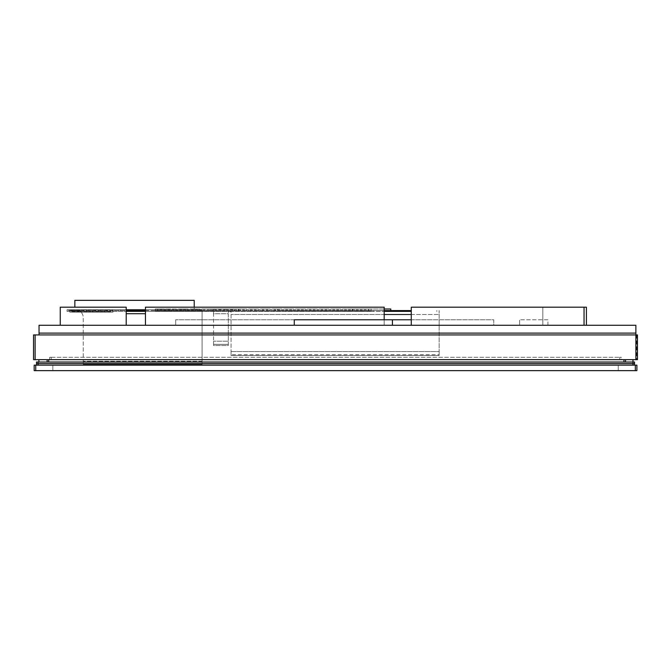 <?xml version="1.0" encoding="UTF-8"?>
<svg xmlns="http://www.w3.org/2000/svg" width="671" height="671" viewBox="0 0 671 671"><rect width="100%" height="100%" fill="white"/><g stroke="black" fill="none" stroke-linecap="round" stroke-linejoin="round"><path stroke-width="0.5" stroke-dasharray="3.35 2.52" d="M621.354 357.299L619.778 357.299L621.354 357.299L621.354 359.656L619.778 359.656L621.354 359.656L621.354 357.299M51.222 357.299L619.778 357.299L49.646 357.299L51.222 357.299L51.222 359.656L619.778 359.656L49.646 359.656L51.222 359.656L51.222 357.299M49.646 357.299L49.646 359.656L49.646 357.299M33.55 334.921L637.45 334.921L637.45 359.656L33.55 359.656L33.55 334.921M215.383 310.975L215.383 309.012L212.632 309.012L215.383 309.012L215.383 310.975L212.632 310.975L212.632 309.012L212.632 310.975L215.383 310.975M223.233 310.975L223.233 309.012L220.491 309.012L223.233 309.012L223.233 310.975L220.491 310.975L220.491 309.012L220.491 310.975L223.233 310.975M231.092 310.975L231.092 309.012L228.341 309.012L231.092 309.012L231.092 310.975L228.341 310.975L228.341 309.012L228.341 310.975L231.092 310.975M238.943 310.975L238.943 309.012L236.192 309.012L238.943 309.012L238.943 310.975L236.192 310.975L236.192 309.012L236.192 310.975L238.943 310.975M246.794 310.975L246.794 309.012L244.043 309.012L246.794 309.012L246.794 310.975L244.043 310.975L244.043 309.012L244.043 310.975L246.794 310.975M254.645 310.975L254.645 309.012L251.902 309.012L254.645 309.012L254.645 310.975L251.902 310.975L251.902 309.012L251.902 310.975L254.645 310.975M262.504 310.975L262.504 309.012L259.752 309.012L262.504 309.012L262.504 310.975L259.752 310.975L259.752 309.012L259.752 310.975L262.504 310.975M270.354 310.975L270.354 309.012L267.603 309.012L270.354 309.012L270.354 310.975L267.603 310.975L267.603 309.012L267.603 310.975L270.354 310.975M278.205 310.975L278.205 309.012L275.462 309.012L278.205 309.012L278.205 310.975L275.462 310.975L275.462 309.012L275.462 310.975L278.205 310.975M286.064 310.975L286.064 309.012L283.313 309.012L286.064 309.012L286.064 310.975L283.313 310.975L283.313 309.012L283.313 310.975L286.064 310.975M293.915 310.975L293.915 309.012L291.164 309.012L293.915 309.012L293.915 310.975L291.164 310.975L291.164 309.012L291.164 310.975L293.915 310.975M301.765 310.975L301.765 309.012L299.014 309.012L301.765 309.012L301.765 310.975L299.014 310.975L299.014 309.012L299.014 310.975L301.765 310.975M309.616 310.975L309.616 309.012L306.873 309.012L309.616 309.012L309.616 310.975L306.873 310.975L306.873 309.012L306.873 310.975L309.616 310.975M317.475 310.975L317.475 309.012L314.724 309.012L317.475 309.012L317.475 310.975L314.724 310.975L314.724 309.012L314.724 310.975L317.475 310.975M325.326 310.975L325.326 309.012L322.575 309.012L325.326 309.012L325.326 310.975L322.575 310.975L322.575 309.012L322.575 310.975L325.326 310.975M333.177 310.975L333.177 309.012L330.434 309.012L333.177 309.012L333.177 310.975L330.434 310.975L330.434 309.012L330.434 310.975L333.177 310.975M341.036 310.975L341.036 309.012L338.285 309.012L341.036 309.012L341.036 310.975L338.285 310.975L338.285 309.012L338.285 310.975L341.036 310.975M348.886 310.975L348.886 309.012L346.135 309.012L348.886 309.012L348.886 310.975L346.135 310.975L346.135 309.012L346.135 310.975L348.886 310.975M356.737 310.975L356.737 309.012L353.986 309.012L356.737 309.012L356.737 310.975L353.986 310.975L353.986 309.012L353.986 310.975L356.737 310.975M364.588 310.975L364.588 309.012L361.845 309.012L364.588 309.012L364.588 310.975L361.845 310.975L361.845 309.012L361.845 310.975L364.588 310.975M176.121 310.975L176.121 309.012L173.37 309.012L176.121 309.012L176.121 310.975L173.37 310.975L173.37 309.012L173.37 310.975L176.121 310.975M183.971 310.975L183.971 309.012L181.22 309.012L183.971 309.012L183.971 310.975L181.22 310.975L181.22 309.012L181.22 310.975L183.971 310.975M191.822 310.975L191.822 309.012L189.071 309.012L191.822 309.012L191.822 310.975L189.071 310.975L189.071 309.012L189.071 310.975L191.822 310.975M199.673 310.975L199.673 309.012L196.93 309.012L199.673 309.012L199.673 310.975L196.93 310.975L196.93 309.012L196.93 310.975L199.673 310.975M207.532 310.975L207.532 309.012L204.781 309.012L207.532 309.012L207.532 310.975L204.781 310.975L204.781 309.012L204.781 310.975L207.532 310.975M211.457 310.975L211.457 309.012L208.706 309.012L211.457 309.012L211.457 310.975L208.706 310.975L208.706 309.012L208.706 310.975L211.457 310.975M203.607 310.975L203.607 309.012L200.855 309.012L203.607 309.012L203.607 310.975L200.855 310.975L200.855 309.012L200.855 310.975L203.607 310.975M195.747 310.975L195.747 309.012L193.005 309.012L195.747 309.012L195.747 310.975L193.005 310.975L193.005 309.012L193.005 310.975L195.747 310.975M187.897 310.975L187.897 309.012L185.146 309.012L187.897 309.012L187.897 310.975L185.146 310.975L185.146 309.012L185.146 310.975L187.897 310.975M180.046 310.975L180.046 309.012L177.295 309.012L180.046 309.012L180.046 310.975L177.295 310.975L177.295 309.012L177.295 310.975L180.046 310.975M368.522 310.975L368.522 309.012L365.77 309.012L368.522 309.012L368.522 310.975L365.77 310.975L365.77 309.012L365.77 310.975L368.522 310.975M360.663 310.975L360.663 309.012L357.92 309.012L360.663 309.012L360.663 310.975L357.92 310.975L357.92 309.012L357.92 310.975L360.663 310.975M352.812 310.975L352.812 309.012L350.061 309.012L352.812 309.012L352.812 310.975L350.061 310.975L350.061 309.012L350.061 310.975L352.812 310.975M344.961 310.975L344.961 309.012L342.21 309.012L344.961 309.012L344.961 310.975L342.21 310.975L342.21 309.012L342.21 310.975L344.961 310.975M337.102 310.975L337.102 309.012L334.359 309.012L337.102 309.012L337.102 310.975L334.359 310.975L334.359 309.012L334.359 310.975L337.102 310.975M329.251 310.975L329.251 309.012L326.5 309.012L329.251 309.012L329.251 310.975L326.5 310.975L326.5 309.012L326.5 310.975L329.251 310.975M321.401 310.975L321.401 309.012L318.65 309.012L321.401 309.012L321.401 310.975L318.65 310.975L318.65 309.012L318.65 310.975L321.401 310.975M313.55 310.975L313.55 309.012L310.799 309.012L313.55 309.012L313.55 310.975L310.799 310.975L310.799 309.012L310.799 310.975L313.55 310.975M305.691 310.975L305.691 309.012L302.948 309.012L305.691 309.012L305.691 310.975L302.948 310.975L302.948 309.012L302.948 310.975L305.691 310.975M297.84 310.975L297.84 309.012L295.089 309.012L297.84 309.012L297.84 310.975L295.089 310.975L295.089 309.012L295.089 310.975L297.84 310.975M289.989 310.975L289.989 309.012L287.238 309.012L289.989 309.012L289.989 310.975L287.238 310.975L287.238 309.012L287.238 310.975L289.989 310.975M282.13 310.975L282.13 309.012L279.388 309.012L282.13 309.012L282.13 310.975L279.388 310.975L279.388 309.012L279.388 310.975L282.13 310.975M274.28 310.975L274.28 309.012L271.529 309.012L274.28 309.012L274.28 310.975L271.529 310.975L271.529 309.012L271.529 310.975L274.28 310.975M266.429 310.975L266.429 309.012L263.678 309.012L266.429 309.012L266.429 310.975L263.678 310.975L263.678 309.012L263.678 310.975L266.429 310.975M258.578 310.975L258.578 309.012L255.827 309.012L258.578 309.012L258.578 310.975L255.827 310.975L255.827 309.012L255.827 310.975L258.578 310.975M250.719 310.975L250.719 309.012L247.976 309.012L250.719 309.012L250.719 310.975L247.976 310.975L247.976 309.012L247.976 310.975L250.719 310.975M242.868 310.975L242.868 309.012L240.117 309.012L242.868 309.012L242.868 310.975L240.117 310.975L240.117 309.012L240.117 310.975L242.868 310.975M235.018 310.975L235.018 309.012L232.267 309.012L235.018 309.012L235.018 310.975L232.267 310.975L232.267 309.012L232.267 310.975L235.018 310.975M227.159 310.975L227.159 309.012L224.416 309.012L227.159 309.012L227.159 310.975L224.416 310.975L224.416 309.012L224.416 310.975L227.159 310.975M219.308 310.975L219.308 309.012L216.557 309.012L219.308 309.012L219.308 310.975L216.557 310.975L216.557 309.012L216.557 310.975L219.308 310.975M169.444 310.975L169.444 309.012L172.187 309.012L169.444 309.012L169.444 310.975L172.187 310.975L169.444 310.975L172.187 310.975L172.187 309.012L172.187 310.975L169.444 310.975M161.594 310.975L161.594 309.012L164.336 309.012L161.594 309.012L161.594 310.975L164.336 310.975L161.594 310.975L164.336 310.975L164.336 309.012L164.336 310.975L161.594 310.975M165.519 310.975L165.519 309.012L168.262 309.012L165.519 309.012L165.519 310.975L168.262 310.975L165.519 310.975L168.262 310.975L168.262 309.012L168.262 310.975L165.519 310.975M384.189 309.004L352.309 309.004L390.79 309.004L390.79 310.572L352.309 310.572L352.309 309.004L352.309 310.572L384.189 310.572L371.105 310.572L371.105 311.361L157.626 310.967L160.411 310.975L160.411 309.012L157.66 309.012L160.411 309.012L160.411 310.975L157.66 310.975L157.66 309.012L371.105 309.004L155.269 309.004L157.626 309.004L157.66 310.975L155.269 311.361L230.111 311.361L231.05 311.906L231.05 351.562L231.05 311.26L230.111 310.572L155.269 310.572L371.105 310.572L371.105 309.004L371.105 310.572L277.66 310.572L371.105 310.572L371.105 309.004L371.105 310.967L155.269 310.967L155.269 309.004L155.269 311.361L384.189 311.361M238.364 310.572L238.364 309.004L210.191 309.004L238.364 309.004L238.364 310.572L210.191 310.572L210.191 309.004L210.191 310.572L238.364 310.572M277.66 310.572L277.66 309.004L277.66 310.572M213.546 310.572L213.546 309.398L234.598 309.398L213.546 309.398L213.546 341.204L213.546 313.718L228.308 313.718L228.308 345.523L213.546 345.523L213.546 341.204L213.546 345.523L228.308 345.523L228.308 341.204L213.546 341.204L228.308 341.204L228.308 313.718L213.546 313.718L213.546 310.572L228.308 310.572L228.308 309.398L228.308 313.718L228.308 310.572L234.598 310.572L234.598 309.398L234.598 310.572L213.546 310.572M213.546 344.34L228.308 344.34L213.546 344.34M411.281 310.572L230.111 310.572L230.111 311.361L411.281 311.361M411.281 314.498L439.161 314.498L439.161 310.572L439.161 351.562L439.161 314.498L231.05 314.498L384.189 314.498M439.161 354.707L439.161 351.562L439.161 355.496L439.161 354.707L231.05 354.707L439.161 354.707M439.161 355.496L231.05 355.496L231.05 351.562L231.05 355.496L439.161 355.496M231.05 311.26L231.05 311.906M194.221 307.192L194.221 309.776L74.85 309.776L194.221 309.776L194.221 300.348L74.85 300.348L74.85 307.192M145.456 310.564L202.072 310.564L202.072 365.15L83.263 365.15L83.263 364.37L202.072 364.37L83.263 364.37L83.263 317.651A7.851 7.851 0 0 0 82.198 313.701C80.629 311.403 78.364 310.413 75.404 310.723L68.274 310.564L68.274 309.776L202.072 309.776L202.072 365.15L83.263 365.15L83.263 317.651A7.851 7.851 0 0 0 82.198 313.701C80.629 310.824 78.364 309.591 75.404 309.985L126.215 309.776L66.999 309.776L66.999 310.564L69.75 310.564L69.75 309.776L112.938 309.776L112.938 310.564L126.215 310.564M198.146 310.564L198.146 309.776L145.456 309.776L202.072 309.776L202.072 310.564L66.999 310.564L66.999 309.776L66.999 311.344L126.215 311.344M112.938 310.564L69.75 310.564L69.75 312.132L112.938 312.132L112.938 310.564M112.938 312.132L112.938 310.17L69.75 310.17L69.75 312.132L112.938 312.132M120.369 310.564L120.369 309.776M38.104 365.15L632.971 365.15L38.104 365.15L38.104 363.581L634.548 363.581L634.548 365.15L632.971 365.15L634.548 365.15M38.104 362.013L38.104 363.581L36.536 363.581L634.548 363.581L634.548 362.013L36.536 362.013L36.536 365.15M618.251 365.15L618.251 370.652L52.833 370.652L618.251 370.652L52.833 370.652L618.251 370.652L618.251 365.15L52.833 365.15L618.251 365.15L618.251 370.652L618.251 365.15L52.833 365.15L52.833 370.652L52.833 365.15L52.833 370.652L52.833 365.15L618.251 365.15M635.328 365.15L34.179 365.15L34.179 370.652L636.896 370.652L636.896 365.15L635.328 365.15L635.328 370.652M623.946 362.013L623.946 359.656L48.706 359.656L623.946 359.656L48.706 359.656L623.946 359.656L623.946 362.013L48.706 362.013L623.946 362.013L48.706 362.013L48.706 359.656L48.706 362.013L623.946 362.013M632.971 365.15L632.971 362.013L625.515 362.013L632.971 362.013L632.971 359.656L625.515 359.656L632.971 359.656M625.515 362.013L625.515 359.656M38.893 362.013L47.138 362.013L38.893 362.013L38.893 359.656L47.138 359.656L38.893 359.656M47.138 362.013L47.138 359.656M48.706 362.013L48.706 359.656M66.999 311.344L66.999 309.776L202.072 309.776L202.072 311.344L66.999 311.344M202.072 311.344L202.072 309.776L198.146 309.776L198.146 311.344L202.072 311.344M145.456 311.344L198.146 311.344M78.977 311.73L78.977 310.161L76.226 310.161L78.977 310.161L78.977 311.73L76.226 311.73L78.977 311.73M76.226 311.73L76.226 310.161L76.226 311.73M86.827 311.73L86.827 310.161L84.085 310.161L86.827 310.161L86.827 311.73L84.085 311.73L86.827 311.73M84.085 311.73L84.085 310.161L84.085 311.73M94.686 311.73L94.686 310.161L91.935 310.161L94.686 310.161L94.686 311.73L91.935 311.73L94.686 311.73M91.935 311.73L91.935 310.161L91.935 311.73M102.537 311.73L102.537 310.161L99.786 310.161L102.537 310.161L102.537 311.73L99.786 311.73L102.537 311.73M99.786 311.73L99.786 310.161L99.786 311.73M110.388 311.73L110.388 310.161L107.637 310.161L110.388 310.161L110.388 311.73L107.637 311.73L110.388 311.73M107.637 311.73L107.637 310.161L107.637 311.73M106.463 311.73L106.463 310.161L103.711 310.161L106.463 310.161L106.463 311.73L103.711 311.73L106.463 311.73M103.711 311.73L103.711 310.161L103.711 311.73M98.612 311.73L98.612 310.161L95.861 310.161L98.612 310.161L98.612 311.73L95.861 311.73L98.612 311.73M95.861 311.73L95.861 310.161L95.861 311.73M90.753 311.73L90.753 310.161L88.01 310.161L90.753 310.161L90.753 311.73L88.01 311.73L90.753 311.73M88.01 311.73L88.01 310.161L88.01 311.73M82.902 311.73L82.902 310.161L80.151 310.161L82.902 310.161L82.902 311.73L80.151 311.73L82.902 311.73M80.151 311.73L80.151 310.161L80.151 311.73M75.051 311.73L75.051 310.161L72.3 310.161L75.051 310.161L75.051 311.73L72.3 311.73L75.051 311.73M72.3 311.73L72.3 310.161L72.3 311.73M39.044 333.11L635.882 333.11L635.882 325.259L39.044 325.259L39.044 333.11L635.882 333.11L39.044 333.11L39.044 334.921L635.882 334.921L39.044 334.921M145.456 325.259L384.189 325.259L384.189 307.192L145.456 307.192L145.456 325.259L384.189 325.259L384.189 319.765M126.215 325.259L126.215 307.192L60.247 307.192L60.247 325.259L126.215 325.259L60.247 325.259M586.404 325.259L542.822 325.259L586.404 325.259L586.404 307.192L411.281 307.192L411.281 325.259L584.047 325.259L584.047 307.192M542.822 325.259L542.822 307.192L542.822 325.259M584.047 325.259L411.281 325.259M392.434 325.259L392.434 319.765L294.275 319.765L294.275 325.259L392.434 325.259L294.275 325.259M547.922 325.259L547.922 319.765L519.656 319.765L547.922 319.765L547.922 325.259L519.656 325.259L547.922 325.259M519.656 325.259L519.656 319.765L519.656 325.259M411.281 319.765L493.739 319.765L493.739 325.259L175.693 325.259L493.739 325.259L493.739 319.765L175.693 319.765L392.434 319.765M175.693 325.259L175.693 319.765L175.693 325.259M635.882 333.11L635.882 334.921M160.411 310.975L157.66 310.975L160.411 310.975M619.778 357.299L619.778 359.656L619.778 357.299M35.118 334.921L35.118 359.656M636.662 334.921L636.662 359.656M228.702 310.572L228.702 311.361M231.05 351.562L439.161 351.562L231.05 351.562M368.756 310.967L368.756 309.004M157.626 310.967L157.626 309.004M436.804 310.572L436.804 311.361M157.626 310.572L157.626 311.361M373.462 310.572L373.462 311.361M126.215 313.701L145.456 313.701M202.072 361.224L83.263 361.224L202.072 361.224M70.925 310.723L70.925 309.985M75.404 310.723L75.404 309.985M35.748 365.15L35.748 370.652M70.925 311.344L70.925 309.776"/><path stroke-width="1.01" d="M33.55 334.921L33.55 359.656L637.45 359.656L637.45 334.921L33.55 334.921M411.281 310.572L384.189 310.572L390.79 310.572L390.79 309.004L384.189 309.004M411.281 311.361L384.189 311.361M194.221 307.192L194.221 300.348L74.85 300.348L74.85 307.192M126.215 309.776L145.456 309.776L126.215 309.776M126.215 310.564L145.456 310.564M634.548 365.15L634.548 363.581L36.536 363.581L36.536 362.013L634.548 362.013L634.548 363.581L36.536 363.581L36.536 365.15M34.179 365.15L34.179 370.652L636.896 370.652L636.896 365.15L34.179 365.15M623.946 362.013L623.946 359.656L623.946 362.013M48.706 362.013L48.706 359.656M632.971 365.15L632.971 359.656M625.515 362.013L625.515 359.656M47.138 362.013L47.138 359.656M38.893 362.013L38.893 359.656M126.215 311.344L145.456 311.344M39.044 333.11L635.882 333.11L635.882 325.259L39.044 325.259L39.044 334.921M384.189 319.765L384.189 307.192L145.456 307.192L145.456 325.259M126.215 325.259L126.215 307.192L60.247 307.192L60.247 325.259M586.404 325.259L586.404 307.192L584.047 307.192L584.047 325.259M411.281 325.259L411.281 307.192L584.047 307.192M392.434 325.259L392.434 319.765L411.281 319.765M294.275 325.259L294.275 319.765L392.434 319.765M635.882 333.11L635.882 359.656M35.118 334.921L35.118 359.656M384.189 314.498L411.281 314.498M145.456 313.701L126.215 313.701M38.104 362.013L38.104 365.15M35.748 365.15L35.748 370.652M635.328 365.15L635.328 370.652"/></g></svg>
